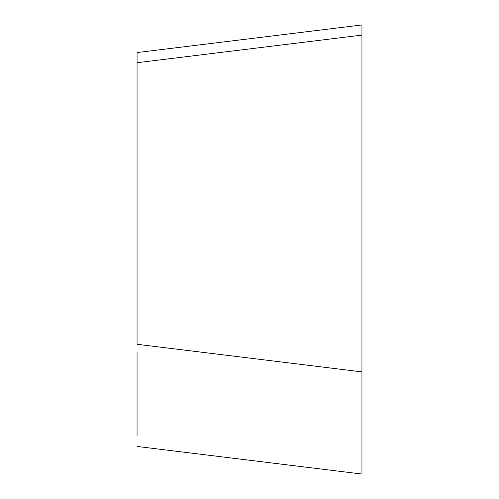 <?xml version="1.0" encoding="UTF-8"?>
<svg xmlns="http://www.w3.org/2000/svg" width="499" height="499" viewBox="0 0 499 499"><rect width="100%" height="100%" fill="white"/><g stroke="black" fill="none" stroke-linecap="round" stroke-linejoin="round"><path stroke-width="0.75" d="M137.05 62.718L361.95 35.105L361.95 24.95L137.05 52.563L137.05 344.279L361.95 371.892L361.95 24.95L361.95 249.5M361.95 371.892L361.95 463.895M137.05 436.282L137.05 352.051M361.95 474.05L137.05 446.437L361.95 474.05L361.95 384.586M361.95 24.95L361.95 371.125"/></g></svg>
